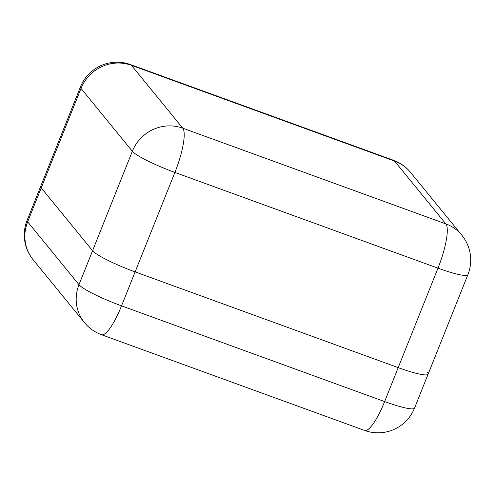 <?xml version="1.0" encoding="UTF-8"?>
<svg xmlns="http://www.w3.org/2000/svg" width="495" height="495" viewBox="0 0 495 495"><rect width="100%" height="100%" fill="white"/><g stroke="black" fill="none" stroke-linecap="round" stroke-linejoin="round"><path stroke-width="0.74" d="M467.893 274.688A39.309 39.309 0 0 0 461.841 235.224A39.309 37.905 -39.2 0 0 445.865 223.907L394.534 161.048L131.441 65.315L182.773 128.174L445.865 223.907A39.309 9.046 110 0 1 437.988 268.166L174.896 172.433L121.535 305.848L384.627 401.581L437.988 268.166A39.309 5.191 21.8 0 0 467.893 274.688L428.113 374.146A39.309 5.191 -158.2 0 1 398.209 367.624L135.116 271.891A39.309 5.191 -158.2 0 1 92.565 250.73L41.24 187.871A39.309 5.191 -158.2 0 1 40.689 186.355A39.309 5.191 21.8 0 0 41.24 187.871L92.565 250.73A39.309 5.191 21.8 0 0 135.116 271.891L398.209 367.624A39.309 5.191 21.8 0 0 428.113 374.146A39.309 5.191 21.8 0 0 427.562 372.63M132.344 151.278L81.019 88.413L27.658 221.828L78.983 284.687L132.344 151.278A39.309 5.191 21.8 0 0 174.896 172.433A39.309 9.046 -70 0 0 182.773 128.174A39.309 37.905 -39.2 0 0 132.344 151.278M393.506 160.287A39.309 9.046 -70 0 1 394.534 161.048A39.309 37.905 -39.2 0 1 410.516 172.365A39.309 39.309 0 0 0 393.506 160.287L130.414 64.554A39.309 9.046 110 0 1 131.441 65.315A39.309 37.905 -39.2 0 0 81.019 88.413A39.309 5.191 21.8 0 1 80.468 86.897L27.107 220.312A39.309 39.309 0 0 0 33.159 259.776A39.309 37.905 -39.2 0 1 27.658 221.828A39.309 5.191 -158.2 0 1 27.107 220.312M121.535 305.848A39.309 5.191 -158.2 0 1 78.983 284.687A39.309 37.905 -39.2 0 0 84.484 322.635A39.309 39.309 0 0 0 101.494 334.713A39.309 9.046 -70 0 0 121.535 305.848M364.586 430.446A39.309 39.309 0 0 0 414.532 408.103A39.309 5.191 -158.2 0 1 384.627 401.581A39.309 9.046 110 0 1 364.586 430.446L101.494 334.713M461.841 235.224L410.516 172.365M130.414 64.554A39.309 39.309 0 0 0 80.468 86.897M414.532 408.103L428.113 374.146M84.484 322.635L33.159 259.776"/></g></svg>
